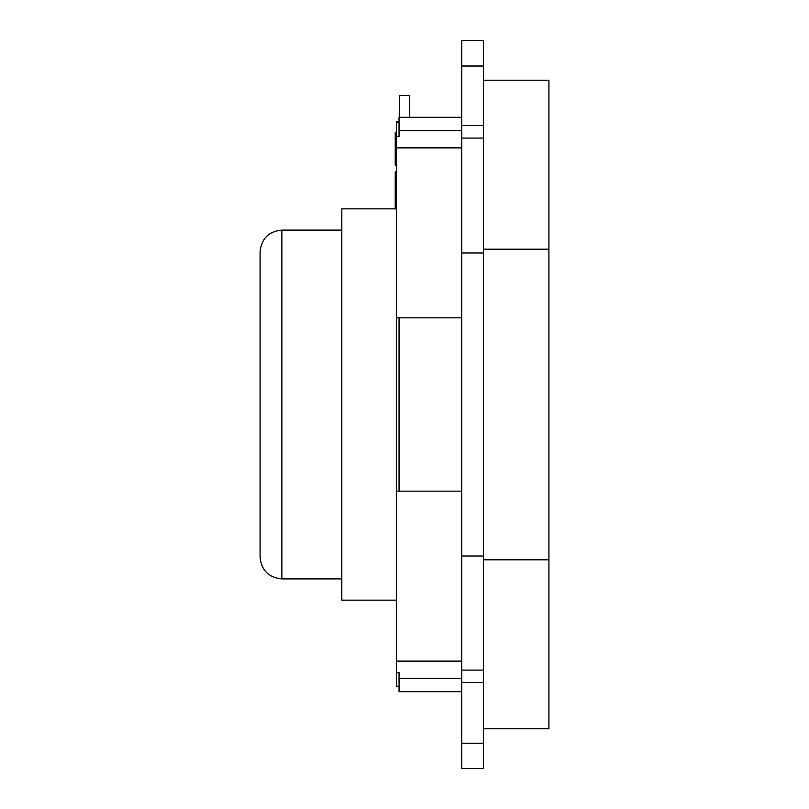 <?xml version="1.0" encoding="UTF-8"?>
<svg xmlns="http://www.w3.org/2000/svg" width="809" height="809" viewBox="0 0 809 809"><rect width="100%" height="100%" fill="white"/><g stroke="black" fill="none" stroke-linecap="round" stroke-linejoin="round"><path stroke-width="1.21" d="M260.083 404.5L260.083 557.098C261.368 570.335 268.639 577.606 281.876 578.9L281.876 230.1C268.639 231.394 261.368 238.665 260.083 251.902L260.083 404.5M396.329 600.147L341.823 600.147L341.823 208.853L396.329 208.853M399.049 686.254L396.329 686.254L396.329 121.512L399.049 121.512M461.727 661.125L396.329 661.125M396.329 147.875L461.727 147.875M461.727 691.705L399.049 691.705L399.049 672.603L396.329 672.603M461.727 130.674L399.049 130.674L399.049 136.397L396.329 136.397M399.049 130.674L399.049 117.295L461.727 117.295M461.727 491.154L399.049 491.154L399.049 317.846L396.329 317.846M399.049 491.154L396.329 491.154M461.727 317.846L399.049 317.846M461.727 678.326L399.049 678.326M461.727 768.55L461.727 40.45L483.519 40.45L483.519 768.55L461.727 768.55M461.727 40.45L483.519 40.45M483.519 728.767L548.917 728.767L483.519 728.767M548.917 80.233L483.519 80.233L548.917 80.233L548.917 728.767M409.405 117.295L409.405 95.533L399.595 95.533L399.595 117.295M396.329 165.117L395.237 165.117L395.237 132.413L396.329 132.413M395.237 208.853L395.237 171.852L396.329 171.852M461.727 682.412L483.519 682.412M461.727 670.085L483.519 670.085M461.727 556.005L483.519 556.005M461.727 252.995L483.519 252.995M461.727 138.076L483.519 138.076M461.727 125.587L483.519 125.587M483.519 559.818L548.917 559.818M483.519 249.182L548.917 249.182M341.823 230.1L281.876 230.1M341.823 578.9L281.876 578.9M399.049 122.746L396.329 122.746M461.727 743.228L483.519 743.228M461.727 66.025L483.519 66.025"/></g></svg>
